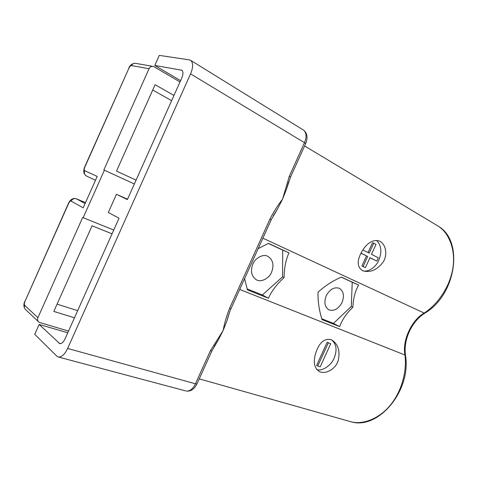 <?xml version="1.0" encoding="UTF-8"?>
<svg xmlns="http://www.w3.org/2000/svg" width="478" height="478" viewBox="0 0 478 478"><rect width="100%" height="100%" fill="white"/><g stroke="black" fill="none" stroke-linecap="round" stroke-linejoin="round"><path stroke-width="0.72" d="M316.842 369.596C322.274 371.52 331.32 365.335 334.122 358.159C337.349 350.105 336.482 343.987 331.523 339.786M315.874 352.567C313.012 361.607 314.094 367.887 319.119 371.406C324.903 374.722 335.413 369.757 338.239 360.514C340.306 350.983 338.131 344.106 331.726 339.888C324.831 337.856 319.549 342.081 315.874 352.567M362.294 270.56C367.474 272.932 376.007 267.339 378.809 260.223C382.125 251.846 381.354 245.238 376.497 240.386M362.055 251.213C356.731 260.504 356.935 267.011 362.659 270.733C370.253 272.944 377.106 270.022 383.219 261.968C388.208 254.009 385.34 243.266 379.174 240.978C372.942 239.353 367.235 242.764 362.055 251.213M252.844 264.089C250.245 271.283 251.47 276.547 256.525 279.869C260.91 282.635 269.275 278.387 271.6 272.161C274.229 264.89 272.956 259.602 267.776 256.304C263.408 253.669 255.162 257.899 252.844 264.089M326.259 295.697C323.815 302.305 324.717 307.037 328.966 309.887C334.08 311.429 338.436 308.967 342.051 302.496C344.519 295.834 343.58 291.084 339.249 288.252C334.176 286.782 329.844 289.268 326.259 295.697M327.167 342.23L330.716 343.76L320.182 366.859L317.745 366.034L316.621 365.359L327.167 342.23L330.716 343.76M214.246 346.365L218.476 339.619L223.107 330.549L227.056 320.553L229.416 312.66M273.302 215.674L277.67 208.683L282.546 199.153L286.376 189.491L288.694 181.73M352.86 307.229C353.254 298.451 355.178 291.066 358.637 285.067L341.394 277.097C332.724 280.843 324.932 285.886 318.007 292.225C317.834 301.481 319.179 310.61 322.035 319.615L339.679 326.647C342.039 319.884 346.43 313.413 352.86 307.229L351.27 306.464L352.238 282.229L341.262 277.156M244.593 278.626L247.419 289.853L268.415 298.23C271.582 291.096 276.81 284.225 284.081 277.622C284.195 267.937 285.826 259.685 288.981 252.868L268.451 243.38L258.15 248.656M37.917 317.691L82.688 217.394L83.19 217.687L104.383 170.204L103.851 169.971L149.04 68.736L131.534 65.582C130.643 65.617 129.771 66.484 128.929 68.169L84.743 167.306C84.062 169.033 84.044 170.156 84.69 170.67L97.189 176.442L83.184 207.816L71.12 201.113C70.338 200.909 69.537 201.632 68.707 203.275L24.892 301.576C24.211 303.321 24.139 304.564 24.671 305.317L37.917 317.691C37.182 319.555 37.571 321.096 39.094 322.309L68.527 331.093M112.055 233.814L92.069 225.801L53.817 311.423L74.484 317.774M180.021 81.947L153.587 66.49C151.55 66.054 150.032 66.806 149.04 68.736M136.069 180.152L116.518 171.076L155.111 84.696L173.974 95.463M185.685 390.902L58.573 357.078L56.822 356.164L34.739 334.319L39.148 324.442L59.852 343.694C61.793 343.688 63.55 342.015 65.127 338.687L119.034 218.219L108.309 212.495L116.441 194.307L127.375 199.583L181.76 78.051C183.301 74.347 183.349 71.748 181.915 70.254L154.794 65.432L159.282 55.388L189.413 59.864L190.847 60.443C193.291 63.066 193.196 67.541 190.561 73.881L67.625 348.45L195.448 383.792L210.416 350.697L223.107 330.549C224.529 323.05 226.697 315.617 229.613 308.25L269.968 219.02C273.601 211.909 277.79 205.289 282.546 199.153L289.321 176.221L290.463 177.213M58.573 357.078C61.925 357.018 64.942 354.144 67.625 348.45M152.733 90.013L171.638 100.679M57.061 304.151L77.675 310.646M180.594 80.668L154.794 65.432M127.542 199.207L116.441 194.307M67.768 332.778L39.148 324.442M134.36 183.982L104.383 170.204M113.74 230.061L83.19 217.687M211.993 350.697L211.862 351.001L210.416 350.697M271.217 219.772L269.968 219.02M231.083 308.495L229.613 308.25M284.081 277.622L282.528 276.87L282.725 250.108L268.307 243.439M268.415 298.23L262.38 295.004L282.528 276.87M288.981 252.868L282.725 250.108M247.126 288.909L262.38 295.004M339.679 326.647L333.465 323.421L351.27 306.464M358.637 285.067L352.238 282.229M321.76 318.742L333.465 323.421M360.95 253.221L367.678 256.489L361.004 253.119M367.678 256.489L363.125 266.479L365.437 267.608L361.924 265.983L366.471 256.011M369.93 257.756L376.801 261.096L369.978 257.648L365.437 267.608M368.036 252.563L372.535 242.704L376.037 244.36L371.496 254.332L378.301 257.803L376.801 261.096M362.856 249.922L369.195 253.155L373.754 243.159M363.125 266.479L361.924 265.983M317.745 366.034L328.308 342.857M348.181 420.981L351.312 421.871C362.826 424.852 380.159 418.883 391.882 403.205C403.599 387.55 406.826 367.624 404.89 354.825C402.231 340.509 411.492 320.284 423.992 313.15C435.285 306.243 448.812 289.841 452.618 269.67C456.412 249.48 448.388 232.332 438.147 226.112L435.984 224.809M239.705 289.441L405.458 355.22C411.588 390.191 378.737 429.943 351.312 421.871L199.26 378.851M262.882 238.193L424.655 313.287C411.612 321.497 403.253 339.762 405.458 355.22L405.511 355.644M289.321 176.221L304.486 142.689L190.561 73.881M186.366 391.088C190.005 391.219 193.034 388.787 195.448 383.792L196.93 384.001C194.307 389.17 190.782 391.53 186.366 391.088M286.376 189.491L290.552 177.015L305.681 143.579L304.486 142.689C306.792 137.108 306.541 132.962 303.739 130.255L303.261 129.956M182.315 70.636L181.168 69.943M60.592 343.676L58.919 343.21M95.475 180.284L86.548 176.065L95.475 180.284M68.707 203.275L68.587 203.072C70.511 199.314 73.086 197.88 76.301 198.77L85.096 203.532M76.301 198.77L85.496 202.636L76.444 198.836C74.156 198.167 72.375 198.926 71.12 201.113M38.204 321.467L25.836 309.804C24.348 308.609 23.96 307.115 24.671 305.317M68.539 203.18L24.892 301.576M131.534 65.582C132.49 63.723 133.965 63 135.961 63.425L152.613 66.317M128.929 68.169L84.564 167.222M84.69 170.67C83.901 173.042 84.522 174.84 86.548 176.065C83.716 174.309 83.053 171.363 84.564 167.228M190.847 60.443L303.739 130.255C307.33 133.35 307.975 137.789 305.681 143.579L305.544 143.872M197.109 383.607L211.862 351.001L218.476 339.619M424.655 313.287C456.227 294.962 464.168 240.798 438.147 226.112L304.594 145.969M24.587 308.322C23.637 306.165 23.685 303.865 24.748 301.427M134.246 63.323C131.761 63.879 129.92 65.486 128.725 68.145M277.67 208.683L271.253 219.695L231.005 308.674C228.687 313.783 226.984 320.875 227.056 320.553"/></g></svg>
